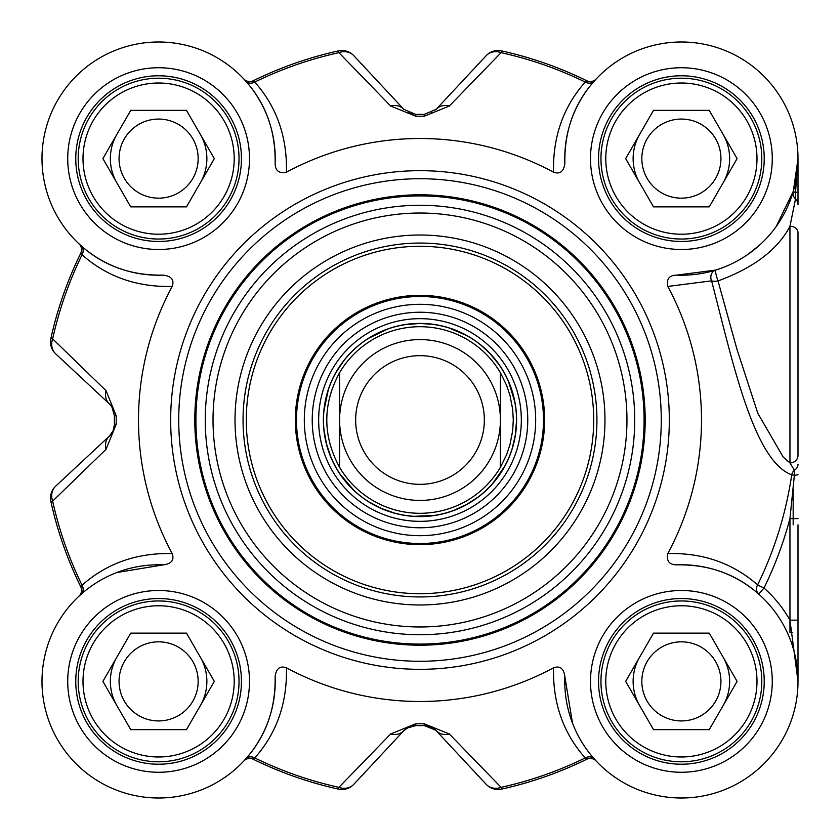 <?xml version="1.0" encoding="UTF-8"?>
<svg xmlns="http://www.w3.org/2000/svg" width="840" height="840" viewBox="0 0 840 840"><rect width="100%" height="100%" fill="white"/><g stroke="black" fill="none" stroke-linecap="round" stroke-linejoin="round"><path stroke-width="1.26" d="M245.637 759.014A8.043 7.067 -138.3 0 1 254.772 757.953C276.707 733.173 287.259 703.122 286.44 667.79C279.93 665.553 276.161 668.514 275.131 676.662C275.688 708.95 265.86 736.397 245.637 759.014L243.841 760.977A8.043 8.043 0 0 1 243.894 760.925A8.043 8.043 0 0 0 243.841 760.977A116.623 116.623 0 0 1 76.146 763.844A116.623 116.623 0 0 1 79.013 596.148A8.043 8.043 0 0 0 79.065 596.106L79.013 596.148A8.043 8.043 0 0 0 80.745 586.73L82.037 585.218A376.183 376.183 0 0 1 52.657 501.092A16.086 13.755 -133 0 1 55.608 486.245A16.086 16.086 167.6 0 0 50.873 501.48A16.086 16.086 0 0 1 55.608 486.245L109.284 436.191A16.086 16.086 0 0 0 112.004 432.894M798 632.331L798 681.387A116.623 116.623 0 0 1 596.148 760.977A8.043 8.043 0 0 0 596.096 760.925L596.148 760.977A8.043 8.043 0 0 0 586.719 759.255A378.01 378.01 0 0 1 501.469 789.117A16.086 16.086 0 0 1 486.245 784.381A16.086 16.086 77.6 0 0 501.469 789.117A378.01 378.01 0 0 0 586.719 759.255L585.218 757.953A376.183 376.183 0 0 1 501.081 787.343A16.086 13.755 137 0 1 486.245 784.381L436.191 730.706A16.086 16.086 0 0 0 428.978 726.243M80.986 245.648A8.043 7.067 -48.3 0 1 82.037 254.783C106.827 276.707 136.878 287.269 172.2 286.44C174.436 279.93 171.486 276.171 163.338 275.142C131.05 275.688 103.593 265.86 80.986 245.648L79.013 243.852A8.043 8.043 0 0 1 79.065 243.894A8.043 8.043 0 0 0 79.013 243.852A116.623 116.623 0 0 1 76.146 76.157A116.623 116.623 0 0 1 243.841 79.023A8.043 8.043 0 0 0 243.894 79.076L243.841 79.023A8.043 8.043 0 0 0 253.271 80.745L254.772 82.047A376.183 376.183 0 0 1 338.909 52.657A16.086 13.755 -43 0 1 353.745 55.619A16.086 16.086 -102.4 0 0 338.51 50.883A16.086 16.086 0 0 1 353.745 55.619L403.798 109.295A16.086 13.429 -43 0 0 390.716 106.061L415.81 116.235A303.796 303.796 0 0 1 424.179 116.235L449.274 106.061L501.081 52.657L501.469 50.883A16.086 16.086 43 0 0 486.245 55.619A16.086 13.755 43 0 1 501.081 52.657A376.183 376.183 0 0 1 585.218 82.047C563.283 106.827 552.731 136.878 553.55 172.21C560.059 174.447 563.829 171.486 564.858 163.338A116.623 116.623 0 0 1 679.802 42.011A116.623 116.623 0 0 1 797.99 160.188A116.623 116.623 0 0 1 676.651 275.131C669.26 275.247 666.299 279.017 667.79 286.44L711.585 280.844C732.385 360.297 753.26 460.698 791.721 474.852A375.753 375.753 0 0 1 757.617 584.924C732.816 563.157 702.87 552.699 667.79 553.56C666.299 560.973 669.249 564.743 676.651 564.858A116.623 116.623 0 0 1 797.99 679.812A116.623 116.623 0 0 1 679.802 797.99A116.623 116.623 0 0 1 564.858 676.662C563.829 668.514 560.059 665.553 553.55 667.79C552.72 703.122 563.273 733.173 585.218 757.953A8.043 7.067 -41.7 0 1 594.352 759.014L596.106 760.935M435.645 730.149L424.2 725.592A305.623 305.623 0 0 1 415.79 725.592L413.364 725.75M408.629 727.167L403.798 730.706L353.745 784.381A16.086 13.755 -137 0 1 338.909 787.343L338.51 789.117A16.086 16.086 -137 0 0 353.745 784.381L403.798 730.706A16.086 13.429 -137 0 1 390.716 733.94L338.909 787.343A376.183 376.183 0 0 1 254.772 757.953L253.271 759.255A378.01 378.01 0 0 0 338.51 789.117M403.798 730.706L406.896 728.112L415.79 725.592A305.623 305.623 0 0 0 424.2 725.592L431.015 726.999L436.191 730.706A16.086 13.429 137 0 0 449.274 733.94L424.179 723.765A303.796 303.796 0 0 1 415.81 723.765L390.716 733.94M112.508 407.999A16.086 16.086 0 0 0 109.284 403.809L111.888 406.906L114.408 415.716M114.398 424.694L113.043 430.909L109.284 436.191A16.086 13.429 -133 0 0 106.061 449.284L116.225 424.179A303.796 303.796 0 0 1 116.225 415.821L106.061 390.716L52.657 338.909L50.873 338.52A16.086 16.086 -47 0 0 55.608 353.756L109.284 403.809L55.608 353.756A16.086 13.755 -47 0 1 52.657 338.909A376.183 376.183 0 0 1 82.037 254.783L80.745 253.271A378.01 378.01 0 0 0 50.873 338.52M408.629 112.833L413.385 114.251L408.608 112.823M798 158.613L795.512 192.538A8.043 1.281 0 0 0 798 191.604L798 158.613L793.349 191.216A8.043 7.833 -163.8 0 0 795.512 199.048A8.043 7.728 0 0 1 798 204.635L798 159.085M798 418.12L798 444.56M596.096 79.076A8.043 8.043 0 0 0 596.148 79.023A8.043 8.043 0 0 1 586.719 80.745L585.218 82.047A8.043 7.067 41.7 0 0 594.352 80.986L595.707 79.495M435.624 109.872A16.086 16.086 0 0 0 436.191 109.295L486.245 55.619L436.191 109.295A16.086 13.429 43 0 1 449.274 106.061M516.506 420A96.516 96.516 0 0 0 371.742 336.42A96.516 96.516 0 0 0 371.742 503.58A96.516 96.516 0 0 0 516.506 420M339.57 467.281C322.539 435.761 322.539 404.24 339.57 372.719L339.57 467.281L339.57 372.719A93.293 93.293 0 0 1 500.419 372.719L506.646 385.423L510.017 395.504L512.683 409.395L513.293 420L512.683 430.605L510.017 444.497L506.646 454.577L500.419 467.281L500.419 372.719L500.419 467.281A93.293 93.293 0 0 1 339.57 467.281A93.293 93.293 0 0 0 500.419 467.281M500.419 420A80.43 80.43 0 0 0 379.785 350.354A80.43 80.43 0 0 0 379.785 489.647A80.43 80.43 0 0 0 500.419 420M484.334 420A64.344 64.344 0 0 0 387.828 364.276A64.344 64.344 0 0 0 387.828 475.724A64.344 64.344 0 0 0 484.334 420M793.17 524.864L793.17 489.562M676.651 564.858C708.729 564.27 736.071 574.004 758.688 594.079L764.022 588.053L757.617 584.924A8.043 7.077 -48.5 0 0 758.688 594.079A116.623 116.623 0 0 1 798 681.387L798 524.864M776.16 226.569L793.349 191.216A8.043 0.924 16.2 0 0 795.512 192.538L795.512 199.048L789.957 226.244A8.043 6.384 0 0 1 798 232.628L798 455.395A8.043 7.539 -0 0 1 789.947 462.935L794.367 470.148A8.043 6.878 -0 0 0 798 464.394M792.708 632.331L789.957 632.331L789.957 620.141L798 620.141M798 518.616L789.957 518.616L789.957 620.141A124.667 124.667 0 0 0 764.022 588.053A382.882 382.882 0 0 0 789.957 518.616L794.367 475.241L791.721 474.852A8.043 7.067 -65.2 0 1 794.367 470.148L794.367 475.241A8.043 0.777 0 0 0 798 474.6M789.957 620.141L798 681.303M789.957 226.254L789.957 462.935L783.163 457.044L757.785 413.207L736.89 349.062L718.022 280.938A8.043 3.098 -12.9 0 1 711.585 280.844A8.043 7.119 72.9 0 1 715.659 270.081L676.651 275.142M715.659 270.081A8.043 1.008 72.9 0 0 718.022 280.938C753.722 267.845 777.714 249.617 789.989 226.244M759.864 244.871L747.852 254.436M286.44 667.79A281.494 281.494 0 0 0 553.55 667.79M667.79 553.56A281.494 281.494 0 0 0 667.79 286.44M553.55 172.21A281.494 281.494 0 0 0 286.44 172.21C287.259 136.878 276.707 106.827 254.772 82.047A8.043 7.067 138.3 0 1 245.637 80.986C265.86 103.604 275.688 131.05 275.131 163.338C275.247 170.741 279.017 173.702 286.44 172.21M163.338 275.131A116.623 116.623 0 0 1 42 160.188A116.623 116.623 0 0 1 160.188 42.011A116.623 116.623 0 0 1 275.131 163.338M172.2 286.44A281.494 281.494 0 0 0 172.2 553.56C136.878 552.731 106.817 563.283 82.037 585.218A8.043 7.067 48.3 0 1 80.986 594.352L79.065 596.106M275.131 676.662A116.623 116.623 0 0 1 160.188 797.99A116.623 116.623 0 0 1 42 679.812A116.623 116.623 0 0 1 163.338 564.869C171.486 563.829 174.436 560.07 172.2 553.56M661.279 420A241.28 241.28 0 0 0 299.355 211.05A241.28 241.28 0 0 0 299.355 628.95A241.28 241.28 0 0 0 661.279 420M241.447 158.613A82.835 82.835 0 0 1 117.191 230.359A82.835 82.835 0 0 1 117.191 86.877A82.835 82.835 0 0 1 241.447 158.613M764.222 158.613A82.835 82.835 0 0 1 639.965 230.359A82.835 82.835 0 0 1 639.965 86.877A82.835 82.835 0 0 1 764.222 158.613M764.222 681.387A82.835 82.835 0 0 1 639.965 753.123A82.835 82.835 0 0 1 639.965 609.641A82.835 82.835 0 0 1 764.222 681.387M241.447 681.387A82.835 82.835 0 0 1 117.191 753.123A82.835 82.835 0 0 1 117.191 609.641A82.835 82.835 0 0 1 241.447 681.387M761.807 681.387A80.43 80.43 0 0 0 641.172 611.73A80.43 80.43 0 0 0 641.172 751.034A80.43 80.43 0 0 0 761.807 681.387M756.987 681.387A75.6 75.6 0 0 1 643.577 746.855A75.6 75.6 0 0 1 643.577 615.909A75.6 75.6 0 0 1 756.987 681.387M709.244 633.129L737.1 681.387L709.244 729.645L653.52 729.645L625.663 681.387L653.52 633.129L709.244 633.129M641.833 681.387A39.543 39.543 0 0 0 681.376 720.93A39.543 39.543 0 0 0 720.93 681.387A39.543 39.543 0 0 0 681.376 641.844A39.543 39.543 0 0 0 641.833 681.387M761.807 158.613A80.43 80.43 0 0 0 641.172 88.967A80.43 80.43 0 0 0 641.172 228.27A80.43 80.43 0 0 0 761.807 158.613M756.987 158.613A75.6 75.6 0 0 1 643.577 224.091A75.6 75.6 0 0 1 643.577 93.145A75.6 75.6 0 0 1 756.987 158.613M709.244 110.355L737.1 158.613L709.244 206.871L653.52 206.871L625.663 158.613L653.52 110.355L709.244 110.355M641.833 158.613A39.543 39.543 0 0 0 681.376 198.156A39.543 39.543 0 0 0 720.93 158.613A39.543 39.543 0 0 0 681.376 119.07A39.543 39.543 0 0 0 641.833 158.613M239.033 158.613A80.43 80.43 0 0 0 118.398 88.967A80.43 80.43 0 0 0 118.398 228.27A80.43 80.43 0 0 0 239.033 158.613M234.213 158.613A75.6 75.6 0 0 1 120.803 224.091A75.6 75.6 0 0 1 120.803 93.145A75.6 75.6 0 0 1 234.213 158.613M186.47 110.355L214.326 158.613L186.47 206.871L130.746 206.871L102.889 158.613L130.746 110.355L186.47 110.355M119.059 158.613A39.543 39.543 0 0 0 158.613 198.156A39.543 39.543 0 0 0 198.156 158.613A39.543 39.543 0 0 0 158.613 119.07A39.543 39.543 0 0 0 119.059 158.613M239.033 681.387A80.43 80.43 0 0 0 118.398 611.73A80.43 80.43 0 0 0 118.398 751.034A80.43 80.43 0 0 0 239.033 681.387M234.213 681.387A75.6 75.6 0 0 1 120.803 746.855A75.6 75.6 0 0 1 120.803 615.909A75.6 75.6 0 0 1 234.213 681.387M186.47 633.129L214.326 681.387L186.47 729.645L130.746 729.645L102.889 681.387L130.746 633.129L186.47 633.129M119.059 681.387A39.543 39.543 0 0 0 158.613 720.93A39.543 39.543 0 0 0 198.156 681.387A39.543 39.543 0 0 0 158.613 641.844A39.543 39.543 0 0 0 119.059 681.387M116.739 572.544L163.338 564.858M79.013 243.852L79.065 243.894A8.043 8.043 0 0 1 80.745 253.271M245.637 80.986L243.894 79.076A8.043 8.043 0 0 0 253.271 80.745A378.01 378.01 0 0 1 338.51 50.883L338.909 52.657L390.716 106.061M564.858 163.338C564.301 131.05 574.13 103.604 594.352 80.986M572.534 723.25L564.858 676.662M243.841 760.977L243.894 760.925A8.043 8.043 0 0 1 253.271 759.255M586.719 80.745A378.01 378.01 0 0 0 501.469 50.883M436.191 109.295L424.2 114.408A305.623 305.623 0 0 0 415.79 114.408L403.798 109.295M106.061 449.284L52.657 501.092L50.873 501.48A378.01 378.01 0 0 0 80.745 586.73M116.225 415.821L114.398 415.79A305.623 305.623 0 0 0 114.398 424.211L116.225 424.179M109.284 403.809A16.086 13.429 -47 0 1 106.061 390.716M501.469 789.117L501.081 787.343L449.274 733.94M645.194 420A225.194 225.194 0 0 0 307.398 224.973A225.194 225.194 0 0 0 307.398 615.027A225.194 225.194 0 0 0 645.194 420A225.194 225.194 0 0 0 307.398 224.973A225.194 225.194 0 0 0 307.398 615.027A225.194 225.194 0 0 0 645.194 420M604.978 420A184.978 184.978 0 0 0 327.506 259.802A184.978 184.978 0 0 0 327.506 580.199A184.978 184.978 0 0 0 604.978 420M596.936 420A176.935 176.935 0 0 1 331.527 573.237A176.935 176.935 0 0 1 331.527 266.763A176.935 176.935 0 0 1 596.936 420M419.99 295.334A124.667 124.667 0 0 0 312.039 482.328A124.667 124.667 0 0 0 527.951 482.328A124.667 124.667 0 0 0 419.99 295.334M419.99 527.772A107.772 107.772 0 0 0 513.324 366.114A107.772 107.772 0 0 0 326.666 366.114A107.772 107.772 0 0 0 419.99 527.772M639.587 657.258A48.258 48.258 0 0 0 639.587 705.516M723.177 705.516A48.258 48.258 0 0 0 723.177 657.258A48.258 48.258 0 0 1 723.177 705.516M639.587 134.484A48.258 48.258 0 0 0 639.587 182.742M723.177 182.742A48.258 48.258 0 0 0 729.635 158.613A48.258 48.258 0 0 1 723.177 182.742A48.258 48.258 0 0 0 723.177 134.484A48.258 48.258 0 0 1 729.635 158.613A48.258 48.258 0 0 0 723.177 134.484M116.812 134.484A48.258 48.258 0 0 0 116.812 182.742M200.403 182.742A48.258 48.258 0 0 0 200.403 134.484A48.258 48.258 0 0 1 200.403 182.742M116.812 657.258A48.258 48.258 0 0 0 116.812 705.516M200.403 705.516A48.258 48.258 0 0 0 200.403 657.258A48.258 48.258 0 0 1 200.403 705.516M500.419 372.719A93.293 93.293 0 0 0 339.57 372.719M249.491 158.613A90.877 90.877 0 0 0 113.169 79.905A90.877 90.877 0 0 0 113.169 237.321A90.877 90.877 0 0 0 249.491 158.613M772.264 681.387A90.877 90.877 0 0 0 635.943 602.679A90.877 90.877 0 0 0 635.943 760.095A90.877 90.877 0 0 0 772.264 681.387M249.491 681.387A90.877 90.877 0 0 0 113.169 602.679A90.877 90.877 0 0 0 113.169 760.095A90.877 90.877 0 0 0 249.491 681.387M772.264 158.613A90.877 90.877 0 0 0 635.943 79.905A90.877 90.877 0 0 0 635.943 237.321A90.877 90.877 0 0 0 772.264 158.613M669.323 420A249.322 249.322 0 0 0 295.334 204.078A249.322 249.322 0 0 0 295.334 635.922A249.322 249.322 0 0 0 669.323 420M424.179 116.235L424.2 114.408M415.79 114.408L415.81 116.235M415.81 723.765L415.79 725.592M424.2 725.592L424.179 723.765M644.091 420A224.102 224.102 0 0 0 307.944 225.928A224.102 224.102 0 0 0 307.944 614.072A224.102 224.102 0 0 0 644.091 420M634.725 420A214.725 214.725 0 0 0 312.627 234.045A214.725 214.725 0 0 0 312.627 605.955A214.725 214.725 0 0 0 634.725 420M626.955 420A206.955 206.955 0 0 0 316.512 240.765A206.955 206.955 0 0 0 316.512 599.235A206.955 206.955 0 0 0 626.955 420M419.99 246.278A173.722 173.722 0 0 0 269.546 506.856A173.722 173.722 0 0 0 570.444 506.856A173.722 173.722 0 0 0 419.99 246.278M419.99 296.499A123.501 123.501 0 0 0 313.036 481.751A123.501 123.501 0 0 0 526.953 481.751A123.501 123.501 0 0 0 419.99 296.499M419.99 535.689A115.689 115.689 0 0 0 535.678 420A115.689 115.689 0 0 0 419.99 304.311A115.689 115.689 0 0 0 304.311 420A115.689 115.689 0 0 0 419.99 535.689M419.99 521.336A101.336 101.336 0 0 0 521.336 420A101.336 101.336 0 0 0 419.99 318.665A101.336 101.336 0 0 0 318.654 420A101.336 101.336 0 0 0 419.99 521.336M419.99 323.4A96.6 96.6 0 0 0 336.336 468.3A96.6 96.6 0 0 0 503.654 468.3A96.6 96.6 0 0 0 419.99 323.4M111.562 406.434L112.98 408.975M431.634 112.697L431.015 112.99M798 680.284L798 681.082M798 681.387L798 676.137M112.98 431.015L111.562 433.566M111.888 406.906L114.398 415.349M406.896 728.112L415.349 725.592M431.015 727.01L433.566 728.438M432.453 324.293L419.99 323.484L406.035 324.502M387.293 329.196L368.288 338.51M343.739 360.843L335.979 372.498M328.209 390.18L323.915 410.907M324.03 430.227L326.519 444.003L330.971 457.265M340.179 474.254L353.923 490.35M369.264 502.1L381.665 508.578L394.874 513.188M413.942 516.327L435.089 515.33M453.768 510.405L466.494 504.578L478.233 496.965M492.398 483.819L504.567 466.505M512.138 448.728L515.319 435.099L516.495 421.155M514.794 401.909L508.568 381.675M499.159 364.802L490.35 353.934L481.236 345.408M466.893 335.654L449.379 328.072"/></g></svg>
